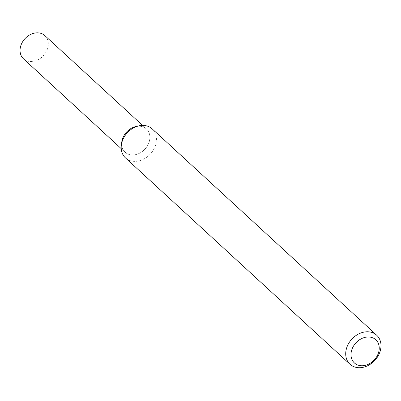 <?xml version="1.0" encoding="UTF-8"?>
<svg xmlns="http://www.w3.org/2000/svg" width="401" height="401" viewBox="0 0 401 401"><rect width="100%" height="100%" fill="white"/><g stroke="black" fill="none" stroke-linecap="round" stroke-linejoin="round"><path stroke-width="0.3" stroke-dasharray="2 1.5" d="M135.804 126.561A15.779 12.536 -47.4 0 1 142.972 126.876A15.779 12.536 -47.4 0 1 148.751 143.117A15.779 12.536 -47.4 0 1 131.959 154.951A15.779 12.536 -47.4 0 1 121.804 141.794M152.179 128.871A19.724 15.669 -47.4 0 1 150.365 153.994A19.724 15.669 -47.4 0 1 125.483 157.914M44.842 35.579A15.779 12.536 -47.4 0 1 43.393 55.679A15.779 12.536 -47.4 0 1 23.484 58.812M137.252 126.305A15.779 12.536 -47.4 0 1 142.972 126.876A15.779 12.536 -47.4 0 1 146.45 128.967A15.779 12.536 -47.4 0 1 145.007 149.067A15.779 12.536 -47.4 0 1 125.097 152.205A15.779 12.536 -47.4 0 1 121.673 143.257M146.45 128.967L142.586 125.413M125.097 152.205L121.227 148.651"/><path stroke-width="0.6" d="M350.008 364.268L125.483 157.914A19.724 15.669 -47.4 0 1 121.368 144.906L121.804 141.794A15.779 12.536 -47.4 0 1 135.804 126.561L138.866 125.864A19.724 15.669 -47.4 0 1 147.829 126.255A19.724 15.669 -47.4 0 1 152.179 128.871L376.699 335.226A19.724 15.669 -47.4 0 1 374.89 360.349A19.724 15.669 -47.4 0 1 350.008 364.268A19.724 15.669 -47.4 0 1 349.822 341.617A19.724 15.669 -47.4 0 1 372.349 332.609A19.724 15.669 -47.4 0 1 376.699 335.226M121.368 144.906A19.724 15.669 -47.4 0 1 138.866 125.864M372.313 337.657A15.779 12.536 -47.4 0 1 372.033 361.998A15.779 12.536 -47.4 0 1 351.005 354.449A15.779 12.536 -47.4 0 1 372.313 337.657M121.227 148.651L23.484 58.812A15.779 12.536 -47.4 0 1 23.338 40.691A15.779 12.536 -47.4 0 1 41.363 33.483A15.779 12.536 -47.4 0 1 44.842 35.579L142.586 125.413M121.673 143.257A15.779 12.536 -47.4 0 1 137.252 126.305"/></g></svg>
